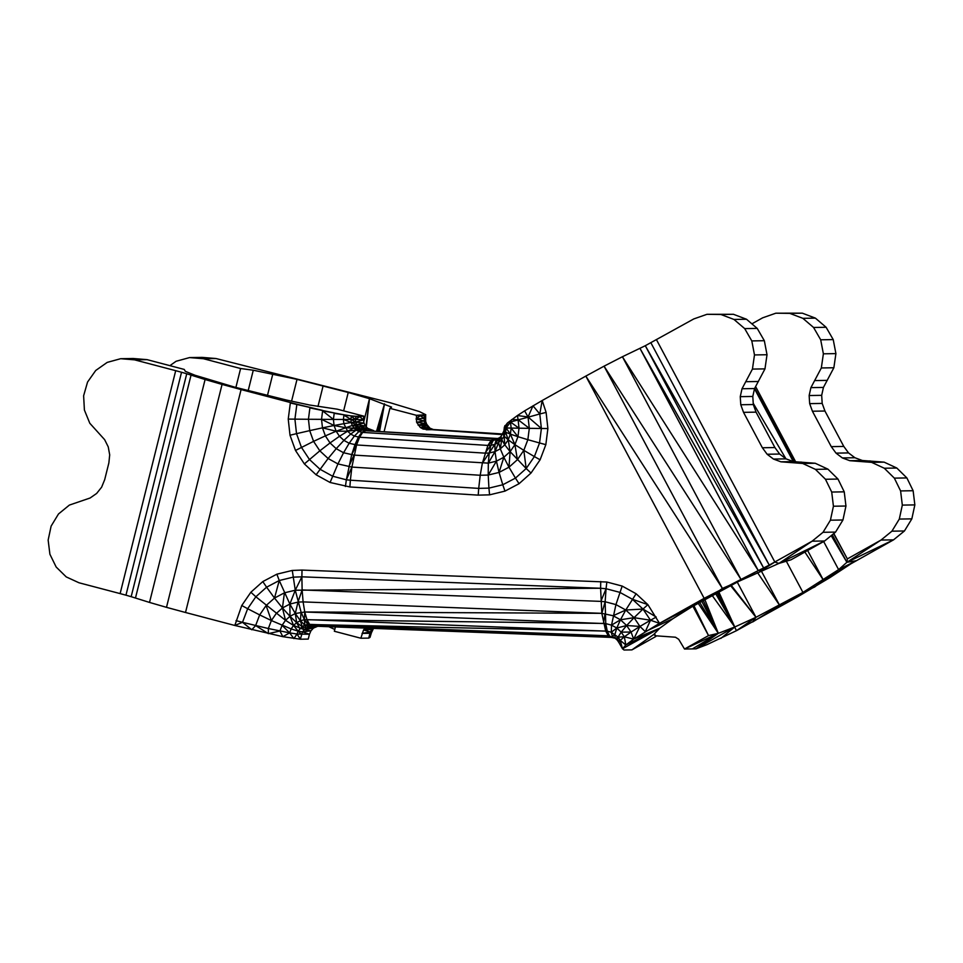 <?xml version="1.0" encoding="UTF-8"?>
<svg xmlns="http://www.w3.org/2000/svg" width="963" height="963" viewBox="0 0 963 963"><rect width="100%" height="100%" fill="white"/><g stroke="black" fill="none" stroke-linecap="round" stroke-linejoin="round"><path stroke-width="1.44" d="M366 426.549L369.491 398.706L391.58 407.108L389.919 408.336L416.425 415.306L416.594 422.239L420.313 427.488L423.118 429.065L502.289 434.59M376.689 430.798L384.502 403.786L377.014 430.81M377.568 430.846L384.502 403.786L378.242 430.894M379.663 430.979L384.502 403.786M334.787 629.465L328.539 626.576M718.097 592.101L734.769 626.985L718.735 591.764M655.574 635.785L675.472 637.217L678.686 639.276L684.512 649.026L695.984 648.845L706.95 644.644L736.478 630.681L797.617 596.819L830.01 577.547L851.003 563.752L893.532 539.858L881.013 540.062L847.344 558.901L846.91 562.296L838.604 569.627L802.937 592.414L755.991 617.283L734.769 626.985L718.326 633.329L708.527 635.592L692.903 606.233M373.548 628.297L371.405 632.823L369.948 633.281L368.745 638.108L371.405 632.823L370.021 637.362L368.745 638.108L360.848 638.228L363.557 629.946L365.374 627.984M372.789 628.261L371.682 629.465L373.427 628.285M371.682 629.465L370.37 631.933L371.887 631.283L371.682 629.465L363.557 629.946L370.37 631.933L369.948 633.281L362.052 633.401L370.37 631.933L371.405 632.823M751.886 323.845L762.672 317.814L775.853 313.192L789.792 313.372L802.865 318.332L813.579 327.48L820.693 339.795L823.377 353.818L821.331 367.962L810.906 387.632L809.149 395.54L809.666 403.629L812.411 411.225L831.262 446.639L836.016 453.128L842.372 457.943L849.811 460.699L871.587 462.348L884.287 468.235L894.35 478.13L900.598 490.925L902.319 505.106L899.31 519.069L891.919 531.179L881.013 540.062L846.91 562.296L832.261 534.79M704.808 599.48L718.326 633.329L684.512 649.026L708.527 635.592L693.926 605.655M716.978 592.678L736.478 630.681L755.991 617.283L731.194 585.275M846.333 566.629L838.604 569.627L842.505 569.193L823.377 580.051L814.782 586.924L802.937 592.414L797.617 596.819L779.597 605.306L752.633 622.002L755.991 617.283L737.261 582.109M715.557 593.425L734.769 626.985L712.09 595.351M703.219 600.382L718.326 633.329L701.726 601.225M699.692 602.381L718.326 633.329L698.163 603.247M757.448 572.479L779.597 605.306L761.191 570.722M802.937 592.414L786.326 561.212M804.863 552.052L823.377 580.051L807.644 550.499M851.003 563.752L838.604 569.627L823.654 541.531M793.271 461.554L754.498 388.739M755.618 386.608L795.619 461.746M833.826 533.514L847.344 558.901L833.645 533.658M389.919 408.336L384.201 431.28M416.425 415.306L425.778 414.728L424.214 415.619L424.165 421L425.405 424.129L426.669 424.226L430.244 428.535M433.398 429.546L426.248 429.751L433.121 429.498L423.118 429.065L428.523 427.596L420.313 427.488L426.561 425.778L425.405 424.129L428.523 427.596L433.398 429.546L502.698 433.988M425.67 415.173L425.622 421.325L426.669 424.226L425.08 423.539L418.074 425.14L426.561 425.778L429.967 428.391M416.317 415.751L420.265 415.691L423.876 418.303L425.285 418.243L424.214 415.619L420.265 415.691L415.992 419.013L425.622 421.325L423.876 418.303L415.992 419.013M426.248 429.751L434.144 429.618M430.846 428.872L423.118 429.065M425.405 424.129L418.074 425.14M425.08 423.539L416.594 422.239L424.165 421L426.669 424.226M335.449 626.841L334.342 631.259L360.848 638.228M169.885 365.651L176.097 361.269L189.555 357.586L203.446 358.73L240.606 368.516L253.281 370.225L297.013 379.374L348.233 392.483L369.491 398.706L363.737 421.77M235.887 387.463L240.606 368.516M189.555 357.586L202.086 357.381L215.977 358.525L390.135 402.715L419.302 411.538L425.778 414.728M775.853 313.192L802.323 313.168L815.396 318.127L826.11 327.276L833.224 339.59L835.908 353.614L833.862 367.758L823.437 387.427L821.68 395.336L822.185 403.425L824.942 411.02L843.793 446.435L848.547 452.923L854.903 457.738L862.342 460.495L884.118 462.144L896.818 468.03L906.881 477.937L913.129 490.721L914.85 504.901L911.841 518.864L904.45 530.974L893.532 539.858L846.91 562.296L831.201 535.645M789.792 313.372L802.323 313.168M802.865 318.332L815.396 318.127M813.579 327.48L826.11 327.276M820.693 339.795L833.224 339.59M823.377 353.818L835.908 353.614M821.331 367.962L833.862 367.758M814.794 380.578L827.313 380.373M215.977 358.525L203.446 358.73M810.906 387.632L823.437 387.427M809.149 395.54L821.68 395.336M809.666 403.629L822.185 403.425M812.411 411.225L824.942 411.02M831.262 446.639L843.793 446.435M836.016 453.128L848.547 452.923M842.372 457.943L854.903 457.738M849.811 460.699L862.342 460.495M857.696 461.169L870.227 460.964M871.587 462.348L884.118 462.144M884.287 468.235L896.818 468.03M894.35 478.13L906.881 477.937M900.598 490.925L913.129 490.721M902.319 505.106L914.85 504.901M899.31 519.069L911.841 518.864M891.919 531.179L904.45 530.974M348.233 392.483L343.647 410.852M323.135 385.778L317.959 406.518M297.013 379.374L291.584 401.15M272.818 373.993L267.449 395.516M253.281 370.225L248.189 390.653M131.161 596.687L149.518 602.429L205.095 379.518L186.738 373.764L131.161 596.687L125.96 595.182L181.538 372.26L175.699 370.683L120.122 593.605L125.96 595.182M186.738 373.764L181.538 372.26M175.699 370.683L134.555 359.849L120.664 358.705L107.206 362.389L95.722 370.478L87.549 382.058L83.625 395.769L84.407 410.045L89.788 423.239L104.642 439.67L108.241 446.892L109.698 454.861L108.867 462.914L104.678 479.706L101.633 487.182L96.637 493.453L90.101 498.003L69.384 505.081L58.49 513.977L51.123 526.111L48.15 540.087L49.907 554.267L56.179 567.038L66.254 576.921L78.978 582.771L120.122 593.605M363.821 416.16L351.278 416.377L350.893 419.447L355.479 419.423L355.829 416.738L363.821 416.16L337.327 409.191L309.52 405.002L286.505 400.054L234.936 387.21L195.02 375.257L185.341 371.333L184.246 369.431L147.086 359.644L133.195 358.501L120.664 358.705M134.555 359.849L147.086 359.644M149.518 602.429L166.491 607.34L222.068 384.418L205.095 379.518M355.937 416.293L343.923 415.234L343.394 419.447L350.893 419.447L351.23 422.528L355.78 422.107L355.479 419.423L359.765 416.666L363.388 419.868L363.713 416.606M351.399 415.932L334.185 413.356L333.415 419.423L343.394 419.447L343.851 423.684L351.23 422.528L352.277 425.441L356.695 424.647L355.78 422.107L363.388 419.868L355.479 419.423L351.278 416.377M344.032 414.788L322.617 410.876L321.534 419.35L322.473 427.849L334.077 425.49L336.147 431.219L352.277 425.441L353.975 428.005L358.176 426.886L356.695 424.647L363.99 423.094L363.388 419.868M334.293 412.922L309.893 407.915L308.449 419.266L333.415 419.423L334.077 425.49L343.851 423.684L347.619 431.195L353.975 428.005L356.214 430.088L360.126 428.704L358.176 426.886L365.471 425.995L363.99 423.094L355.78 422.107L343.923 415.234M322.725 410.431L296.869 404.231L294.919 419.146L308.449 419.266L309.701 430.63L322.473 427.849L325.362 435.878L336.147 431.219L339.482 436.287L347.619 431.195L350.701 434.048L356.214 430.088L358.886 431.556L362.461 429.98L360.126 428.704L367.71 428.342L365.471 425.995L356.695 424.647L343.394 419.447M654.443 633.774L655.923 636.447L631.921 649.881L624.024 650.013L622.495 648.761L625.83 644.993L633.678 639.095L659.511 623.338L704.158 598.336L585.829 376.088L542.193 400.512L539.786 413.97L546.117 412.417L547.887 428.547L545.84 444.653L540.099 459.784L530.998 473.05L519.057 483.703L504.973 491.118L489.577 494.85L478.214 495.138L349.882 486.953L330.08 482.475L316.129 474.795L304.368 463.913L295.497 450.467L290.007 435.228L288.238 419.086L294.919 419.146L296.52 433.663L309.701 430.63L313.565 441.367L325.362 435.878L330.032 442.956L339.482 436.287L343.911 440.38L350.701 434.048L354.36 436.07L358.886 431.556L362.654 432.411L359.548 437.238L356.599 444.954L351.88 467.079L480.212 475.265L482.331 463.275L487.88 445.424L490.998 440.585L494.091 438.911L365.759 430.726L373.644 430.605L367.71 428.342L352.277 425.441M322.473 427.849L336.147 431.219L347.619 431.195L356.214 430.088L370.514 429.919L365.013 430.654L362.461 429.98L367.71 428.342M290.007 435.228L296.52 433.663L301.455 447.374L309.436 459.471L320.017 469.258L332.56 476.179L346.355 479.803L351.651 454.861L354.926 444.786L358.38 437.13L361.811 432.327L365.013 430.654L497.498 438.49M365.759 430.726L362.654 432.411L493.164 440.536L498.786 438.406L501.073 436.371L503.902 430.955L504.287 427.873L506.141 427.969L510.486 422.011L539.786 413.97L532.996 405.796L528.049 416.979L524.642 410.852L517.432 415.522L528.049 416.979L529.301 428.342L541.387 428.487L539.786 413.97M361.811 432.327L365.013 430.654M295.497 450.467L313.565 441.367L319.824 450.84L330.032 442.956L336.219 448.686L343.911 440.38L349.16 443.269L354.36 436.07L359.548 437.238L487.88 445.424L490.865 445.351L493.164 440.536L495.981 438.863L494.091 438.911M304.368 463.913L319.824 450.84L328.106 458.508L336.219 448.686L343.574 452.742L349.16 443.269L356.599 444.954L484.943 453.14L489.216 453.031L490.865 445.351L494.898 444.364L496.101 439.814L498.545 438.237L490.998 440.585M316.129 474.795L328.106 458.508L337.929 463.925L343.574 452.742L353.999 455.102L488.313 463.131L489.216 453.031L495.006 451.623L494.898 444.364L498.593 442.426L498.786 438.406L482.331 463.275M330.08 482.475L337.929 463.925L351.88 467.079L350.376 480.2L478.707 488.385L480.212 475.265L488.217 475.06L488.313 463.131L496.427 461.157L495.006 451.623L500.303 448.83L498.593 442.426L501.723 439.634L501.073 436.371L495.006 451.623L488.313 463.131M345.416 486.52L346.355 479.803L350.376 480.2L349.882 486.953M656.513 339.783L774.854 562.043L778.959 563.403L812.122 541.182L769.256 565.088L645.294 345.717L639.926 348.305L758.254 570.565L704.158 598.336L692.036 606.726L738.561 581.435L778.959 563.403L790.984 559.816L824.641 540.977L812.122 541.182L823.028 532.298L830.419 520.189L833.428 506.225L831.707 492.045L825.46 479.261L815.396 469.354L802.697 463.468L780.921 461.819L773.482 459.062L767.126 454.247L762.371 447.759L743.52 412.345L740.776 404.749L740.258 396.66L742.016 388.751L752.44 369.082L754.486 354.938L751.802 340.914L744.688 328.6L733.975 319.451L720.902 314.492L706.962 314.311L693.781 318.934L645.294 345.717L763.635 567.977L769.256 565.088L650.916 342.828M600.743 581.508L600.599 588.261L606.076 588.73L619.871 592.365L632.414 599.275L642.995 609.061L647.882 604.632L636.122 593.75L622.17 586.07L606.834 582.025L302.021 570.072L292.283 570.445L295.268 590.211L301.082 612.131L304.404 619.727L307.763 624.445L310.929 626.022L611.276 637.398L614.851 638.156L612.432 636.687L611.3 632.258L611.529 625.131L615.947 604.595L625.769 610.012L636.122 593.75M654.479 633.726L655.923 636.447L653.865 634.376L659.775 628.201L673.005 618.631L692.036 606.726L659.511 623.338L647.882 604.632L632.414 599.275M302.021 570.072L301.876 576.825L600.599 588.261L601.827 613.335L613.118 615.73L620.461 619.775L625.769 610.012L642.995 609.061L650.507 620.232L656.224 617.054L642.995 609.061L634.051 617.668L639.938 626.419L650.507 620.232L645.282 631.632L639.938 626.419L631.054 632.053L626.648 625.517L634.051 617.668L650.507 620.232L659.511 623.338M613.118 615.73L625.769 610.012L634.051 617.668L620.461 619.775L626.648 625.517L639.938 626.419L633.678 639.095L624.349 636.796L631.054 632.053L633.678 639.095L659.775 628.201L625.83 644.993L620.232 640.383L624.349 636.796L621.207 632.125L626.648 625.517L616.789 628.032L620.461 619.775L611.529 625.131L616.789 628.032L621.207 632.125L631.054 632.053M292.283 570.445L276.875 574.177L279.258 580.52L293.113 577.162L301.876 576.825L302.129 589.946L297.976 602.092L303.104 601.899L304.753 611.986L605.763 623.615L605.137 601.755L600.852 601.381L302.129 589.946L303.104 601.899L601.827 613.335L605.691 631.066L608.339 635.809L615.092 638.144L614.96 634.268L616.789 628.032L611.3 632.258L618.041 637.121L621.207 632.125M615.453 638.481L618.041 637.121L620.232 640.383L618.932 642.598L617.343 640.226L618.041 637.121L624.349 636.796L625.83 644.993M615.092 638.144L617.343 640.226L620.232 640.383L622.495 648.761L618.932 642.598M769.256 565.088L760.806 570.89L758.254 570.565L763.635 567.977L639.926 348.305L622.411 356.743L740.752 579.004L604.066 366.169L622.411 356.743L758.254 570.565L738.561 581.435L722.394 588.417L604.066 366.169L585.829 376.088L722.394 588.417L714.751 593.846L704.158 598.336M524.642 410.852L542.193 400.512L546.117 412.417M504.299 427.199L507.405 423.01L517.432 415.522L518.094 419.712L511.618 419.627L510.486 422.011L507.405 423.01L506.141 427.969L504.925 425.574L503.902 430.955L505.611 432.194L506.141 427.969L511.148 428.078L510.486 422.011L519.021 428.21L518.094 419.712L529.301 428.342L511.148 428.078L510.378 434.144L505.611 432.194L504.287 427.873M499.58 437.696L493.164 440.536L487.88 445.424M478.214 495.138L478.707 488.385L488.927 488.121L488.217 475.06L499.063 472.424L496.427 461.157L503.842 457.256L500.303 448.83L504.793 444.822L501.723 439.634L504.106 436.155L502.806 433.832M489.577 494.85L488.927 488.121L502.782 484.762L499.063 472.424L508.982 467.199L503.842 457.256L510.125 451.647L504.793 444.822L504.106 436.155L505.611 432.194L508.223 439.826L504.106 436.155L503.902 430.955M504.793 444.822L508.223 439.826L510.378 434.144L506.141 427.969M504.973 491.118L502.782 484.762L515.446 478.105L508.982 467.199L517.396 459.7L514.916 444.653L508.223 439.826L510.125 451.647L514.916 444.653L517.95 436.684L510.378 434.144L514.916 444.653L523.812 450.347L527.856 439.694L517.95 436.684L519.021 428.21M519.057 483.703L515.446 478.105L526.183 468.524L510.125 451.647L508.982 467.199M517.396 459.7L523.812 450.347L534.381 456.582L539.545 442.968L527.856 439.694L529.301 428.342M530.998 473.05L526.183 468.524L534.381 456.582L540.099 459.784M276.875 574.177L262.803 581.58L250.862 592.233L241.761 605.51L234.816 625.469L282.857 636.675L300.348 639.215L302.514 631.872L310.953 630.801L309.448 634.256L297.013 634.027L298.109 631.138L302.514 631.872L306.017 627.876L313.059 625.974M302.514 631.872L309.448 634.256L308.244 639.083L300.348 639.215L297.013 634.027L289.658 632.884L291.163 628.923L298.109 631.138L301.551 634.388M600.852 601.381L606.076 588.73L605.137 601.755L601.827 613.335L304.753 611.986L295.292 613.527L297.976 602.092L289.863 604.066L282.448 607.966L276.164 613.575L271.373 620.557L291.163 628.923L293.546 625.444L304.031 629.658L313.505 628.057L310.953 630.801L304.031 629.658L302.129 626.576L306.017 627.876L313.505 628.057L317.995 626.167M600.599 588.261L295.268 590.211L284.41 592.835L274.503 598.059L266.089 605.558L259.673 614.912L271.373 620.557L268.352 628.526L289.658 632.884L282.857 636.675L279.92 631.018L282.075 625.324L289.658 632.884L293.884 638.601L297.013 634.027M605.041 613.612L603.476 623.422L304.404 619.727L304.753 611.986L306.968 619.63L607.28 631.198L605.763 623.615L611.529 625.131M612.299 637.482L609.507 635.917L607.28 631.198L611.3 632.258M605.763 623.615L605.691 631.066L307.763 624.445L306.968 619.63L309.617 624.373L608.339 635.809L611.276 637.398L609.507 635.917M308.365 626.648L307.763 624.445L304.814 625.168L308.365 626.648L316.791 626.335L310.929 626.022L309.617 624.373L312.554 625.962L608.339 635.809L607.28 631.198M262.803 581.58L266.595 587.189L279.258 580.52L289.863 604.066L295.292 613.527L300.372 620.702L304.404 619.727L304.814 625.168L302.129 626.576L298.109 631.138L293.546 625.444L296.676 622.652L302.129 626.576L300.372 620.702L304.814 625.168L306.017 627.876L316.791 626.335M301.082 612.131L300.372 620.702L296.676 622.652L299.854 628.61M301.876 576.825L295.268 590.211L289.863 604.066L289.995 616.32L296.676 622.652L295.292 613.527L289.995 616.32L285.505 620.328L293.546 625.444L289.995 616.32L282.448 607.966L285.505 620.328L282.075 625.324M279.258 580.52L274.503 598.059L266.595 587.189L255.857 596.771L285.505 620.328M274.503 598.059L282.448 607.966L284.41 592.835M279.92 631.018L268.364 633.63L268.352 628.526L242.495 622.315L234.816 625.469L185.51 612.492L241.087 389.57L222.068 384.418M251.8 629.766L242.495 622.315L247.66 608.712L259.673 614.912L255.628 625.577L251.8 629.766M268.364 633.63L255.628 625.577M778.959 563.403L824.641 540.977L835.559 532.094L842.95 519.984L845.959 506.02L844.238 491.84L837.991 479.056L827.927 469.15L815.228 463.263L793.452 461.614L786.013 458.857L779.657 454.042L774.902 447.554L756.051 412.14L753.307 404.544L752.789 396.455L754.547 388.546L764.971 368.877L767.017 354.733L764.333 340.709L757.219 328.407L746.506 319.247L733.433 314.287L706.962 314.311M606.076 588.73L606.834 582.025M605.137 601.755L615.947 604.595L622.17 586.07M250.862 592.233L255.857 596.771L247.66 608.712L241.761 605.51M288.238 419.086L290.393 402.546L241.087 389.57M296.869 404.231L290.393 402.546M310.002 407.481L290.284 402.979M545.84 444.653L539.545 442.968L541.387 428.487L547.887 428.547M774.902 447.554L762.371 447.759M767.126 454.247L779.657 454.042M773.482 459.062L786.013 458.857M780.921 461.819L793.452 461.614M788.805 462.288L801.336 462.084M756.051 412.14L743.52 412.345M758.435 381.492L745.904 381.697M742.016 388.751L754.547 388.546M740.258 396.66L752.789 396.455M740.776 404.749L753.307 404.544M720.902 314.492L733.433 314.287M733.975 319.451L746.506 319.247M744.688 328.6L757.219 328.407M751.802 340.914L764.333 340.709M754.486 354.938L767.017 354.733M752.44 369.082L764.971 368.877M802.697 463.468L815.228 463.263M815.396 469.354L827.927 469.15M825.46 479.261L837.991 479.056M831.707 492.045L844.238 491.84M833.428 506.225L845.959 506.02M830.419 520.189L842.95 519.984M823.028 532.298L835.559 532.094M166.491 607.34L185.51 612.492M366.301 426.874L369.491 398.706M755.991 617.283L730.556 585.6M720.793 638.445L734.769 626.985L695.984 648.845L718.326 633.329L692.409 648.893M846.91 562.296L856.276 560.719L838.604 569.627M370.55 628.177L363.557 629.946M785.916 458.785L753.222 403.292M794.583 461.686L754.715 388.221M135.47 598.035L191.047 375.113M321.534 419.35L334.077 425.49L345.296 427.68L360.126 428.704M322.617 410.876L333.415 419.423M358.38 437.13L362.654 432.411M354.926 444.786L359.548 437.238M351.651 454.861L356.599 444.954M348.738 466.766L353.999 455.102M346.355 479.803L351.88 467.079M612.432 636.687L614.96 634.268M673.005 618.631L645.282 631.632M622.495 648.761L659.775 628.201M774.854 562.043L760.806 570.89L763.635 567.977M631.921 649.881L653.865 634.376M499.328 437.924L496.101 439.814M484.943 453.14L490.865 445.351M500.303 448.83L501.723 439.634M541.387 428.487L528.049 416.979M517.95 436.684L511.148 428.078M488.217 475.06L496.427 461.157M499.063 472.424L503.842 457.256M526.183 468.524L523.812 450.347M266.089 605.558L271.373 620.557M236.019 620.641L242.495 622.315"/></g></svg>
